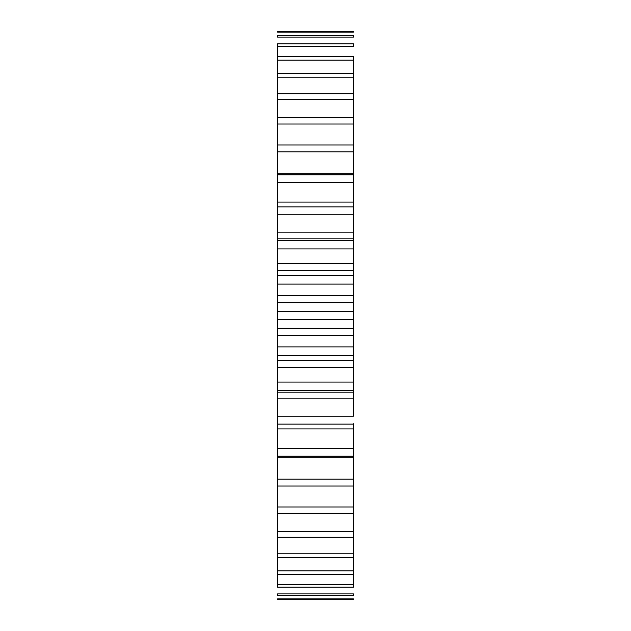 <?xml version="1.0" encoding="UTF-8"?>
<svg xmlns="http://www.w3.org/2000/svg" width="631" height="631" viewBox="0 0 631 631"><rect width="100%" height="100%" fill="white"/><g stroke="black" fill="none" stroke-linecap="round" stroke-linejoin="round"><path stroke-width="0.95" d="M353.407 593.913L277.593 593.913L277.593 595.506L353.407 595.506L353.407 593.913L353.407 595.506L277.593 595.506L277.593 593.913L353.407 593.913M353.407 423.787L353.407 456.166L353.407 448.704L277.593 448.704L277.593 456.166L353.407 456.166L353.407 486.012L353.407 479.134L277.593 479.134L277.593 486.012L353.407 486.012L353.407 513.177L353.407 506.977L277.593 506.977L277.593 513.177L353.407 513.177L353.407 537.226L353.407 531.799L277.593 531.799L277.593 537.226L353.407 537.226L353.407 557.772L353.407 553.213L277.593 553.213L277.593 557.772L353.407 557.772L353.407 570.881L277.593 570.881L277.593 574.502L353.407 574.502L353.407 570.881L353.407 584.519L277.593 584.519L277.593 587.145L353.407 587.145L353.407 584.519L353.407 587.145L277.593 587.145L277.593 574.502L353.407 574.502L353.407 584.519L277.593 584.519M353.407 173.809L277.593 173.809L353.407 173.809L353.407 151.866L277.593 151.866L277.593 173.809L277.593 144.988L353.407 144.988L353.407 124.023L277.593 124.023L277.593 144.988L277.593 117.823L353.407 117.823L353.407 99.201L277.593 99.201L277.593 117.823L277.593 93.774L353.407 93.774L353.407 77.787L277.593 77.787L277.593 93.774L277.593 73.228L353.407 73.228L353.407 60.119L277.593 60.119L277.593 73.228L277.593 56.498L353.407 56.498L353.407 60.119L353.407 56.498L277.593 56.498L277.593 60.119L353.407 60.119L353.407 77.787L353.407 73.228L277.593 73.228L277.593 77.787L353.407 77.787L353.407 99.201L353.407 93.774L277.593 93.774L277.593 99.201L353.407 99.201L353.407 124.023L353.407 117.823L277.593 117.823L277.593 124.023L353.407 124.023L353.407 151.866L353.407 144.988L277.593 144.988L277.593 151.866L353.407 151.866L353.407 182.296L353.407 174.834L277.593 174.834L277.593 182.296L353.407 182.296L353.407 214.816L353.407 206.905L277.593 206.905L277.593 214.816L353.407 214.816L353.407 248.929L353.407 240.695L277.593 240.695L277.593 248.929L353.407 248.929L353.407 284.092L353.407 275.652L277.593 275.652L277.593 284.092L353.407 284.092L353.407 319.751L353.407 311.249L277.593 311.249L277.593 319.751L353.407 319.751L353.407 355.348L353.407 346.908L277.593 346.908L277.593 355.348L353.407 355.348L353.407 390.305L353.407 382.07L277.593 382.07L277.593 390.305L353.407 390.305L353.407 416.184L277.593 416.184L277.593 424.095L353.407 424.095L353.407 448.704L277.593 448.704L277.593 574.502M353.407 35.494L277.593 35.494L277.593 37.087L353.407 37.087L353.407 35.494L353.407 37.087L277.593 37.087L277.593 35.494L353.407 35.494M277.593 32.086L353.407 32.086L353.407 31.55L277.593 31.55L277.593 32.086L353.407 32.086L353.407 31.55L277.593 31.55L277.593 32.086M277.593 46.481L353.407 46.481L353.407 43.855L277.593 43.855L277.593 46.481L353.407 46.481L353.407 43.855L277.593 43.855L277.593 56.498M277.593 599.45L353.407 599.45L353.407 598.914L277.593 598.914L277.593 599.45L353.407 599.45L353.407 598.914L277.593 598.914L277.593 599.45M277.593 173.809L277.593 182.296L353.407 182.296L353.407 207.213M353.407 206.905L277.593 206.905L277.593 202.086L353.407 202.086L277.593 202.086L277.593 182.296L277.593 207.213M277.593 206.905L277.593 424.095L353.407 424.095M277.593 423.787L277.593 448.704L277.593 428.914L353.407 428.914L277.593 428.914L277.593 424.095M277.593 557.772L353.407 557.772L353.407 570.881L277.593 570.881L277.593 557.772M277.593 513.177L353.407 513.177L353.407 531.799L277.593 531.799L277.593 513.177M277.593 456.166L353.407 456.166M353.407 479.134L277.593 479.134L277.593 457.191L353.407 457.191L353.407 479.134M353.407 457.191L277.593 457.191M277.593 390.305L353.407 390.305L353.407 392.159L277.593 392.159L277.593 390.305M353.407 416.184L277.593 416.184L277.593 398.847L353.407 398.847L353.407 416.184M353.407 392.159L353.407 398.847L277.593 398.847L277.593 392.159L353.407 392.159M277.593 319.751L353.407 319.751L353.407 328.246L277.593 328.246L277.593 319.751M353.407 346.908L277.593 346.908L277.593 335.266L353.407 335.266L353.407 346.908M353.407 328.246L353.407 335.266L277.593 335.266L277.593 328.246L353.407 328.246M277.593 248.929L353.407 248.929L353.407 263.537L277.593 263.537L277.593 248.929M353.407 275.652L277.593 275.652L277.593 270.439L353.407 270.439L353.407 275.652M353.407 263.537L353.407 270.439L277.593 270.439L277.593 263.537L353.407 263.537M353.407 174.834L277.593 174.834M277.593 214.816L353.407 214.816L353.407 232.153L277.593 232.153L277.593 214.816M353.407 240.695L277.593 240.695L277.593 238.841L353.407 238.841L353.407 240.695M353.407 232.153L353.407 238.841L277.593 238.841L277.593 232.153L353.407 232.153M277.593 284.092L353.407 284.092L353.407 295.734L277.593 295.734L277.593 284.092M353.407 311.249L277.593 311.249L277.593 302.754L353.407 302.754L353.407 311.249M353.407 295.734L353.407 302.754L277.593 302.754L277.593 295.734L353.407 295.734M277.593 355.348L353.407 355.348L353.407 360.561L277.593 360.561L277.593 355.348M353.407 382.07L277.593 382.07L277.593 367.463L353.407 367.463L353.407 382.07M353.407 360.561L353.407 367.463L277.593 367.463L277.593 360.561L353.407 360.561M277.593 486.012L353.407 486.012L353.407 506.977L277.593 506.977L277.593 486.012M277.593 537.226L353.407 537.226L353.407 553.213L277.593 553.213L277.593 537.226"/></g></svg>
